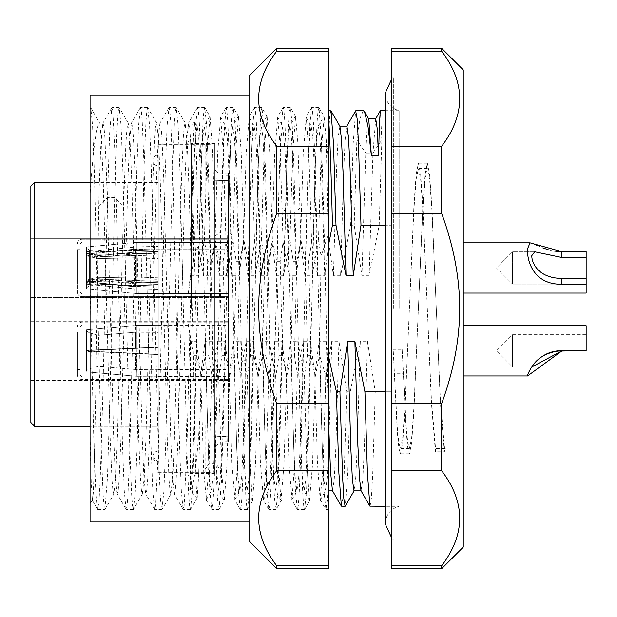 <?xml version="1.0" encoding="UTF-8"?>
<svg xmlns="http://www.w3.org/2000/svg" width="617" height="617" viewBox="0 0 617 617"><rect width="100%" height="100%" fill="white"/><g stroke="black" fill="none" stroke-linecap="round" stroke-linejoin="round"><path stroke-width="0.46" stroke-dasharray="3.08 2.31" d="M135.663 348.135L86.473 350.333L86.473 331.105L89.588 332.918L98.558 335.332L135.663 332.162L135.663 348.135L158.237 347.116L86.473 350.325L86.473 329.825L86.473 350.633L158.237 347.44L158.237 354.621L86.473 351.358L86.473 370.578L86.473 351.042L158.237 354.243L158.237 347.062M158.237 347.394L135.663 348.412L135.663 332.201L98.558 335.332L89.588 332.918L86.473 331.105L86.473 329.833L136.342 325.39L136.342 348.05M158.237 354.621L158.237 347.44M136.342 348.428L136.342 325.429L86.473 329.833L86.473 350.641L135.663 348.412M135.663 332.201L158.237 332.378L158.237 325.56L136.342 325.429M158.237 325.56L136.342 325.39M228.39 350.649L228.39 376.856L228.39 350.649M80.187 350.664L80.187 375.067L80.187 350.664M80.187 350.703L80.187 369.683L80.187 350.703M77.495 350.98L77.495 332L77.495 350.98M77.495 350.664L77.495 375.067L77.495 350.664M228.39 351.058L228.39 322.136L228.39 351.058M228.39 380.45L228.39 321.241L228.39 380.45L30.85 380.45L30.85 321.241L30.85 380.45M30.85 321.241L228.39 321.241M30.85 422.444L30.85 186.049M30.85 297.556L30.85 238.347L30.85 297.556L30.85 238.347L30.85 297.556L228.39 297.556L228.39 238.347L228.39 297.556L228.39 238.347L228.39 297.556L30.85 297.556M34.436 182.462L34.436 426.293L158.237 426.293L158.237 390.137L30.85 390.137L158.237 390.137L158.237 426.293L90.059 426.293M158.237 426.293L158.237 182.462L158.237 426.293M158.237 165.865L158.237 451.135L158.237 165.865A5.383 5.383 0 0 1 152.854 160.482A5.383 5.383 0 0 1 158.237 155.098L158.237 461.902L158.237 155.098M152.854 456.433L158.237 461.902A5.383 5.383 0 0 1 152.854 456.433A5.383 5.383 0 0 1 158.237 451.135M158.237 308.5L158.237 472.668L158.237 308.5M214.755 471.835L214.755 308.5L214.755 471.835C202.931 472.884 202.931 472.884 214.755 471.835C202.931 472.884 202.931 472.884 214.755 471.835L214.755 442.042L228.39 441.641L228.39 436.273L228.39 436.782L213.698 436.782L228.39 436.782L213.698 436.782L228.39 436.273L228.39 424.226L228.39 436.273L213.698 436.782L228.39 436.782L228.39 441.641L228.39 175.359L228.39 180.218L213.698 180.218L228.39 180.218L213.698 180.218L228.39 180.727L213.698 180.218L228.39 180.218L228.39 192.774L205.785 192.774L228.39 192.774L228.39 175.359L214.755 174.958L228.39 175.359L228.39 441.641L214.755 442.042L214.755 174.958L214.755 473.563L214.755 143.437L214.755 471.835M214.755 145.165L214.755 308.5L214.755 145.165C202.931 144.116 202.931 144.116 214.755 145.165C202.931 144.116 202.931 144.116 214.755 145.165M187.838 308.5L187.838 139.843L187.838 308.5M319.714 355.685L319.714 344.918L319.714 355.685L325.707 375.483L325.467 389.975L328.684 335.795L328.684 473.362L327.303 500.225L325.923 509.449L323.979 491.379L322.221 446.315L315.179 164.986L313.421 122.451L312.534 111.307L311.654 107.551L309.719 125.621L307.96 170.685L300.919 451.968L299.152 494.518L298.273 505.678L297.394 509.449L295.458 491.394L293.692 446.346L286.65 165.063L284.892 122.505L284.013 111.33L283.134 107.551L281.19 125.583L279.432 170.616L272.39 451.929L270.632 494.502L269.745 505.67L268.865 509.449L266.93 491.441L265.171 446.415L258.122 165.047L256.363 122.482L255.484 111.322L254.605 107.551L252.669 125.552L250.903 170.593L243.862 451.976L242.095 494.533L241.216 505.685L240.337 509.449L238.401 491.425L236.643 446.376L229.593 164.986L227.835 122.444L226.956 111.299L226.077 107.551L223.3 143.83L216.258 420.37L214.037 485.772L212.927 503.433L211.816 509.449L209.873 491.441L208.114 446.399L201.065 164.986L199.306 122.444L198.427 111.299L197.548 107.551L195.604 125.613L193.846 170.678L186.804 452.006L184.159 505.693L183.102 509.295L181.344 491.387L179.586 446.33L172.544 165.055L170.786 122.498L169.899 111.33L169.019 107.551L167.084 125.567L165.325 170.6L158.276 451.929L155.638 505.67L154.582 509.303L152.823 491.448L151.057 446.399L144.016 164.986L142.249 122.444L141.37 111.299L140.491 107.551L138.555 125.613L136.789 170.678L129.747 452.014L127.989 494.549L127.11 505.693L126.23 509.449L117.13 493.847L118.209 490.453L119.104 479.895L120.886 439.682L127.92 180.149L129.655 139.465L131.39 123.153L132.478 126.547L133.365 137.105L135.146 177.318L142.188 436.913L143.923 477.589L145.658 493.855L146.738 490.453L147.633 479.895L149.414 439.682L156.448 180.11L158.183 139.434L159.919 123.145L161.006 126.547L161.893 137.105L163.675 177.318L170.708 436.844L172.444 477.527L174.372 494.016L170.84 494.016L172.768 477.558L174.503 436.882L181.537 177.318L183.318 137.105L184.213 126.547L185.108 122.984L187.344 145.165L189.396 199.862L193.491 359.163L195.358 458.015L196.291 487.114L197.216 497.742L198.682 475.013L201.073 377.002L196.322 341.224L190.352 341.224L187.838 321.195L187.838 128.637L187.838 488.363L187.838 321.195L193.491 355.685L196.939 355.685L194.602 261.315L193.491 261.315L187.838 295.805L190.653 274.141L190.784 275.776L197.964 275.776L204.381 239.998L207.027 152.615L210.042 116.605L212.688 152.53L215.333 239.998L219.598 261.315L221.935 355.685L218.649 377.002L212.225 341.224L205.052 341.224L200.702 374.797L196.939 355.685M325.707 375.483L331.784 341.224L338.964 341.224L346.715 391.787L350.248 391.787L360.313 341.224L367.493 341.224L375.244 391.787L391.479 391.787L391.479 225.213L391.479 391.787L385.201 391.787M379.193 225.213L381.846 139.936L372.938 153.085L369.128 275.776L379.193 225.213L391.479 225.213L391.479 308.5L391.479 225.213L385.201 225.213M369.128 275.776L361.948 275.776L354.197 225.213L350.664 225.213L340.599 275.776L333.427 275.776L327.851 235.625L321.102 256.132L318.495 239.998L312.071 275.776L304.898 275.776L300.548 242.203L296.785 261.315L293.252 261.315L289.967 239.998L283.542 275.776L276.37 275.776L272.02 242.203L268.256 261.315L264.724 261.315L261.438 239.998L255.022 275.776L247.841 275.776L243.491 242.203L239.728 261.315L236.195 261.315L232.91 239.998L226.493 275.776L219.313 275.776L214.963 242.203L211.199 261.315L207.667 261.315L204.381 239.998M201.073 377.002L205.33 355.685L207.667 261.315M211.199 261.315L208.87 355.685L205.33 355.685M208.87 355.685L211.754 374.797L217.678 341.224L224.85 341.224L229.601 377.002L233.858 355.685L236.195 261.315M239.728 261.315L237.391 355.685L233.858 355.685M237.391 355.685L240.275 374.797L246.206 341.224L253.379 341.224L258.13 377.002L262.387 355.685L264.724 261.315M268.256 261.315L265.919 355.685L262.387 355.685M265.919 355.685L268.804 374.797L274.727 341.224L281.907 341.224L286.658 377.002L290.916 355.685L293.252 261.315M296.785 261.315L294.448 355.685L290.916 355.685M294.448 355.685L297.332 374.797L303.255 341.224L310.436 341.224L315.179 377.002L319.444 355.685M289.967 239.998L292.612 152.584L295.628 116.605L297.849 142.812L300.919 239.998L305.176 261.315L307.513 355.685L304.227 377.002L306.873 464.424L309.526 500.395L312.534 464.439L315.179 377.002M261.438 239.998L264.084 152.561L267.099 116.605L269.745 152.576L272.39 239.998L276.655 261.315L278.984 355.685L275.706 377.002L278.352 464.431L280.997 500.395L284.013 464.393L286.658 377.002M232.91 239.998L235.617 151.188L238.571 116.613L241.216 152.592L243.862 239.998L248.127 261.315L250.456 355.685L247.178 377.002L249.823 464.431L252.469 500.395L255.484 464.431L258.13 377.002M325.923 509.441L328.684 509.441L328.684 421.758L323.848 218.156L321.434 139.535L319.012 107.705L317.956 111.33L317.069 122.49L315.31 165.063L308.269 446.415L306.51 491.441L304.574 509.449L303.687 505.693L302.808 494.541L301.05 451.999L294.008 170.639L292.242 125.583L290.484 107.705L289.427 111.299L288.548 122.444L286.789 164.963L279.74 446.307L277.982 491.379L276.046 509.449L275.167 505.693L274.287 494.549L272.521 452.014L265.48 170.639L263.714 125.583L261.955 107.705L260.898 111.315L258.261 165.024L251.212 446.392L249.453 491.433L247.517 509.449L246.638 505.678L245.751 494.51L243.993 451.96L236.951 170.654L235.193 125.598L233.249 107.551L231.907 116.266L230.573 141.617L223.524 417.123L221.349 482.957L218.989 509.449L218.109 505.693L217.23 494.541L215.464 451.991L208.423 170.593L206.664 125.552L204.721 107.551L203.841 111.338L202.962 122.505L201.204 165.078L194.162 446.376L192.396 491.41L190.46 509.449L189.581 505.678L188.702 494.518L186.936 451.968L179.894 170.693L178.136 125.629L176.2 107.551L175.321 111.299L174.434 122.444L172.675 164.978L165.634 446.361L163.867 491.417L161.932 509.449L161.052 505.693L160.173 494.541L158.415 451.991L151.366 170.593L149.607 125.552L147.664 107.551L146.784 111.338L145.905 122.513L144.147 165.078L137.105 446.384L135.347 491.417L133.403 509.449L132.524 505.678L131.645 494.518L129.886 451.968L122.845 170.685L121.079 125.621L119.143 107.551L118.024 113.613L116.906 131.483L114.662 197.633L109.857 400.163L107.458 477.882L104.875 509.449L103.995 505.685L103.116 494.541L101.358 452.006L94.316 170.693L92.558 125.629L90.792 107.713L90.059 109.055L90.059 107.551L90.614 107.559M328.684 421.758L328.684 110.69L328.684 186.712L327.851 235.625M318.495 239.998L321.141 152.561L324.156 116.613L326.246 140.09L328.684 265.565M319.714 344.918L321.102 256.132M304.227 377.002L297.81 341.224L290.63 341.224L286.28 374.797L282.524 355.685L280.187 261.315L283.072 242.203L288.995 275.776L296.168 275.776L300.919 239.998M296.168 275.776L292.173 149.314L291.016 132.015L289.859 126.123L288.131 139.126L286.604 171.002L283.542 275.776M328.684 356.765L326.339 341.224L319.159 341.224L314.809 374.797L311.045 355.685L307.513 355.685M282.524 355.685L278.984 355.685M275.706 377.002L269.282 341.224L262.102 341.224L257.759 374.797L253.996 355.685L250.456 355.685M247.178 377.002L240.753 341.224L233.581 341.224L229.231 374.797L225.467 355.685L221.935 355.685M194.602 261.315L195.682 253.348L193.491 219.282L191.069 148.859L189.851 129.57L188.64 122.984L185.108 122.984M215.333 239.998L210.59 275.776L203.409 275.776L198.18 245.365L195.682 253.348M225.467 355.685L223.13 261.315L219.598 261.315M223.13 261.315L226.015 242.203L231.938 275.776L239.118 275.776L243.862 239.998M253.996 355.685L251.659 261.315L248.127 261.315M251.659 261.315L254.543 242.203L260.467 275.776L267.647 275.776L272.39 239.998M280.187 261.315L276.655 261.315M311.045 355.685L308.716 261.315L305.176 261.315M308.716 261.315L311.6 242.203L317.524 275.776L324.696 275.776L328.684 244.27M325.467 389.975L323 467.887L320.146 499.608L317.477 463.159L314.809 374.797M226.015 242.203L223.346 153.803L220.678 117.384L217.716 151.867L214.963 242.203M240.275 374.797L237.607 463.197L234.938 499.616L231.899 463.182L229.231 374.797M254.543 242.203L251.875 153.81L249.206 117.384L246.16 153.795L243.491 242.203M268.804 374.797L266.135 463.182L263.467 499.616L260.428 463.197L257.759 374.797M283.072 242.203L279.956 143.514L277.735 117.384L274.688 153.826L272.02 242.203M297.332 374.797L294.664 463.19L291.995 499.616L288.949 463.151L286.28 374.797M311.6 242.203L308.924 153.818L306.256 117.384L303.217 153.849L300.548 242.203M331.784 341.224L328.73 446.022L327.195 477.89L325.475 490.877L323.894 479.972L322.313 448.559L319.159 341.224M328.684 186.712L328.684 335.795M339.928 126.284L338.155 137.028L336.581 168.441L333.427 275.776M330.828 110.69L329.756 116.173L328.684 132.323M328.684 568.658L328.684 48.342M276.655 568.658L276.655 565.735L328.684 565.735M328.684 470.794L276.655 470.794C252.685 502.439 252.685 534.091 276.655 565.735M276.655 470.794L276.655 403.441L328.684 403.441M328.684 213.559L276.655 213.559C264.647 246.283 258.662 277.928 258.708 308.5C258.662 339.072 264.647 370.717 276.655 403.441M328.684 146.206L276.655 146.206L276.655 213.559M328.684 51.265L276.655 51.265C252.685 82.909 252.685 114.561 276.655 146.206M276.655 48.342L276.655 51.265M249.738 541.741L249.738 75.259M90.059 522.005L90.059 94.995M90.059 435.101L90.059 109.055L90.059 435.101L91.239 482.401L92.419 500.464L97.525 509.264M92.419 500.464L93.314 492.883L94.085 472.136L95.635 398.304L99.029 191.301L99.029 124.079C96.021 127.657 93.028 151.096 90.059 194.386M170.84 494.016L169.953 490.453L169.058 479.895L167.276 439.682L160.235 180.095L158.5 139.419L156.764 123.145L155.685 126.547L154.798 137.105L153.008 177.318L145.974 436.867L144.239 477.55L142.311 494.016L141.424 490.453L140.529 479.895L138.748 439.682L131.714 180.164L129.979 139.473L128.243 123.153L126.932 128.591L125.814 145.088L123.57 206.147L117.446 436.882L115.711 477.558L113.783 494.016L112.903 490.554L112.024 480.273L110.266 441.078L103.232 181.606L101.473 139.889L99.715 123.153L99.029 124.079M126.045 509.295L124.287 491.387L122.528 446.33L115.487 165.055L112.849 111.33L111.785 107.705L109.641 133.38L107.489 197.633L102.592 403.626L100.147 480.967L98.928 502.192L97.525 509.295L95.658 489.412L93.792 439.397L90.059 285.933M211.754 374.797L209.078 463.22L206.41 499.623L203.718 471.373L200.702 374.797M117.122 493.847L115.364 477.118L113.605 435.401L106.571 175.922L104.813 136.727L103.934 126.446L102.862 123.145L100.949 142.643L99.029 191.301M174.372 494.016L175.267 490.453L176.161 479.895L177.943 439.682L184.977 180.149L186.712 139.465L188.64 122.984M198.18 245.365L196.468 157.065L194.633 121.842L193.638 133.758L192.643 166.058L190.653 274.141M193.491 261.315L193.491 219.282M193.491 359.163L193.491 355.685M218.649 377.002L221.619 472.036L224.31 500.395L226.956 464.416L229.601 377.002M190.352 341.224L190.352 490.361C193.599 488.34 196.823 463.614 200.024 416.174M196.322 341.224C194.332 420.948 192.342 485.641 190.352 490.361M239.118 275.776L235.956 168.441L234.383 137.028L232.802 126.123L231.082 139.11L229.547 170.978L226.493 275.776M231.938 275.776L228.876 170.978L227.349 139.11L225.629 126.123L224.048 137.028L222.467 168.441L219.313 275.776M224.85 341.224L221.696 448.621L220.115 480.018L218.534 490.877L216.035 463.799L212.225 341.224M217.678 341.224L214.616 446.068L213.081 477.928L211.361 490.877L210.104 483.952L208.855 463.799L205.052 341.224M210.59 275.776L207.435 168.441L205.854 137.028L204.273 126.123L202.553 139.11L201.019 170.978L197.964 275.776M203.409 275.776L200.355 170.978L198.821 139.11L197.101 126.123L195.52 137.028L193.946 168.441L190.784 275.776M324.696 275.776L321.542 168.441L319.961 137.028L318.387 126.123L316.66 139.11L315.133 170.978L312.071 275.776M326.246 140.09L328.684 163.358M317.524 275.776L314.462 170.978L312.935 139.11L311.207 126.123L309.634 137.028L308.053 168.441L304.898 275.776M346.916 126.123L345.188 139.11L343.661 170.978L340.599 275.776M350.664 225.213L353.155 143.892L355.639 110.844M381.846 139.936L380.38 110.69M363.32 110.69L360.089 118.14L356.857 139.936L354.197 225.213M399.153 308.5L399.153 110.69L399.153 308.5M393.692 308.5L393.692 77.95L393.692 308.5M391.479 308.5L391.479 77.95L391.479 308.5M370.084 506.31L371.372 498.382L372.668 475.237L375.244 391.787M367.493 341.224L364.331 448.559L362.757 479.972L360.984 490.716M360.313 341.224L357.251 446.022L355.724 477.89L354.004 490.877M350.248 391.787L347.757 473.108L345.273 506.156M341.556 506.31L342.844 498.382L344.139 475.237L346.715 391.787M338.964 341.224L335.802 448.559L334.229 479.972L332.455 490.716M328.684 425.653L326.339 341.224M391.479 48.342L391.479 568.658M441.718 48.342L441.718 51.265L391.479 51.265M391.479 146.206L441.718 146.206C465.688 114.561 465.688 82.909 441.718 51.265M441.718 146.206L441.718 213.559L391.479 213.559M459.657 308.5C459.704 277.928 453.726 246.283 441.718 213.559M391.479 403.441L441.718 403.441L441.718 470.794C465.688 502.439 465.688 534.091 441.718 565.735L441.718 568.658M463.251 547.125L463.251 69.875M391.479 470.794L441.718 470.794M391.479 565.735L441.718 565.735M463.251 325.722L463.251 375.961L463.251 325.722M463.251 287.067L463.251 242.836L463.251 287.067M530.705 242.897L530.049 242.836L527.535 248.836C526.679 262.726 535.679 285.37 561.771 284.252L561.771 278.429L586.15 278.429L586.15 284.252L561.771 284.252M586.15 284.252L586.15 278.429M558.763 251.559L586.15 251.651L586.15 293.067L463.251 293.067M530.767 242.905L534.638 244.34M537.893 245.836L542.775 247.903M548.266 249.738L554.428 251.08M586.15 257.474L561.771 257.474L534.738 251.805L512.588 251.805L496.438 267.948L512.588 284.098L496.438 267.948L512.588 251.805L512.588 284.098L512.588 251.805L512.588 284.098L512.588 251.805L534.738 251.805L531.8 255.662C531.53 261.693 537.23 278.12 561.771 278.429M586.15 325.722L586.15 351.034M586.15 334.699L586.15 350.718L586.15 334.699L512.588 334.692L512.588 366.992L512.588 334.692L496.438 350.842L512.588 366.992L531.8 366.992M375.738 118.842L372.938 153.085L365.765 153.085L361.948 275.776M368.742 118.996L367.169 127.688L365.765 153.085L356.857 139.936M246.206 341.224L243.144 446.022L241.617 477.89L239.89 490.877L238.309 479.972L236.735 448.559L233.581 341.224M253.379 341.224L250.224 448.559L248.643 479.972L247.07 490.877L245.342 477.89L243.815 446.022L240.753 341.224M260.467 275.776L257.405 170.978L255.878 139.11L254.15 126.123L252.577 137.028L250.996 168.441L247.841 275.776M267.647 275.776L264.485 168.441L262.911 137.028L261.33 126.123L259.61 139.11L258.076 170.978L255.022 275.776M274.727 341.224L271.673 446.022L270.138 477.89L268.418 490.877L266.837 479.972L265.264 448.559L262.102 341.224M281.907 341.224L278.753 448.559L277.172 479.972L275.591 490.877L273.871 477.89L272.344 446.022L269.282 341.224M288.995 275.776L285.093 151.273L282.679 126.123L281.105 137.02L279.524 168.441L276.37 275.776M303.255 341.224L300.201 446.022L298.667 477.89L296.947 490.877L295.366 479.972L293.792 448.559L290.63 341.224M310.436 341.224L307.281 448.559L305.7 479.972L304.119 490.877L302.399 477.89L300.865 446.022L297.81 341.224M228.39 308.5L228.39 173.038L228.39 308.5M228.39 424.226L205.785 424.226L228.39 424.226M30.85 238.347L228.39 238.347L30.85 238.347M228.39 286.581L228.39 239.242L228.39 286.581M77.495 252.237L77.495 292.173L77.495 252.237M77.495 280.172L77.495 249.114L77.495 280.172M80.187 255.723L80.187 286.789L80.187 255.723M80.187 283.666L80.187 243.73L80.187 283.666M228.39 284.83L228.39 241.933L228.39 284.83M228.39 284.545L228.39 242.381L228.39 284.545M158.237 251.358L158.237 258.685L158.237 253.217L158.237 258.677L135.663 257.798L135.663 280.48L135.663 257.798L158.237 258.677L158.237 254.258L136.342 253.425L158.237 254.258L158.237 248.798L136.342 249.469L86.473 254.042L86.473 254.875L86.473 248.219L86.473 252.708L86.473 251.728L136.342 246.908L158.237 246.36L158.237 256.209L158.237 251.551L135.663 252.083L135.663 249.114L135.663 252.083L158.237 251.551L158.237 246.36L136.342 246.908L136.342 242.381L136.342 249.469L158.237 248.798L158.237 251.358M136.342 253.425L136.342 285.617L86.473 283.712L86.473 282.733L89.588 281.267L98.558 279.162L89.588 281.267L86.473 282.733L86.473 255.423L89.588 256.695L86.473 255.423L86.473 254.59L136.342 253.425L86.473 254.59L86.473 283.712L86.473 254.59L86.473 283.712L136.342 285.617L158.237 284.884L136.342 285.617L136.342 253.425M158.237 284.884L158.237 289.543L136.342 288.995L158.237 289.543L158.237 279.694L158.237 284.352L158.237 279.694L135.663 280.48L158.237 279.694L158.237 284.884M136.342 288.995L136.342 293.522L136.342 286.435L86.473 281.861L136.342 286.435L158.237 287.106L136.342 286.435L136.342 293.522L136.342 288.995L86.473 284.175L86.473 288.972L86.473 281.028L89.588 279.964L86.473 281.028L86.473 288.972L86.473 283.195L89.588 281.915L98.558 280.334L135.663 283.82L135.663 286.789L135.663 283.82L158.237 284.352L135.663 283.82L98.558 280.334L89.588 281.915L86.473 283.195L86.473 287.684L86.473 283.195L86.473 284.175L136.342 288.995M158.237 287.106L158.237 281.645L136.342 282.478L158.237 281.645L158.237 287.106L158.237 277.218L158.237 282.679L135.663 282.015L135.663 286.789L135.663 282.015L158.237 282.686L158.237 287.106M136.342 282.478L136.342 250.286L86.473 252.191L136.342 250.286L158.237 251.019L136.342 250.286L136.342 282.478L86.473 281.313L136.342 282.478M158.237 251.019L158.237 256.209L135.663 255.423L135.663 278.105L135.663 255.423L158.237 256.209L158.237 251.019M158.237 248.798L158.237 253.217L135.663 253.888L135.663 249.114L135.663 253.888L158.237 253.217L158.237 248.798M228.39 255.723L228.39 286.789L228.39 255.723M158.237 277.218L135.663 278.105L158.237 277.218L158.237 281.645L158.237 277.218M100.193 277.311L135.663 278.105L98.558 277.326L100.193 277.311L100.193 256.734L89.588 254.636L86.473 253.171L86.473 281.313L86.473 252.191L86.473 281.313L86.473 253.171L89.588 254.636L98.558 256.741L135.663 255.423L100.193 256.734L100.193 277.311M89.588 279.208L86.473 280.48L91.123 278.637L98.558 277.326L89.588 279.208L89.588 254.636L89.588 279.208M86.473 253.171L86.473 252.191L86.473 253.171M100.193 255.469L135.663 252.083L98.558 255.569L100.193 255.469L100.193 252.345L100.193 255.469M89.588 253.988L86.473 252.708L86.473 248.219L86.473 254.875L89.588 255.939L86.473 254.875L86.473 254.042L136.342 249.469L136.342 242.381L136.342 246.908L86.473 251.728L86.473 246.931L86.473 254.042L86.473 246.931L86.473 252.708L89.588 253.988L98.558 255.569L89.588 253.988L89.588 250.016L89.588 255.939L98.558 257.204L89.588 255.939L89.588 250.016L89.588 253.988M135.663 253.888L98.558 257.204L135.663 253.888M135.663 282.015L98.558 278.699L89.588 279.964L98.558 278.699L135.663 282.015M86.473 281.028L86.473 287.684L86.473 281.028M158.237 284.352L158.237 289.543L158.237 284.352M135.663 280.48L98.558 279.162L135.663 280.48M89.588 256.695L98.558 258.577L135.663 257.798L98.558 258.577L89.588 256.695L89.588 281.267L89.588 256.695M136.342 353.256L136.342 376.254L86.473 371.858L136.342 376.293L158.237 376.185L158.237 369.313L135.663 369.483L135.663 353.279L158.237 354.289L158.237 347.116M158.237 376.185L136.342 376.254M136.342 376.293L136.342 353.634M228.39 350.98L228.39 332L228.39 350.98M135.663 332.162L158.237 332.378M158.237 369.359L135.663 369.521L135.663 353.556L158.237 354.567M86.473 351.058L135.663 353.279M135.663 369.483L98.558 366.336L89.588 368.765L86.473 370.578L89.588 368.765L98.558 366.351L135.663 369.521M86.473 351.042L86.473 371.858L86.473 351.358L100.193 351.937L100.193 366.421L100.193 351.705M158.237 376.131L158.237 369.313M135.663 353.556L100.193 351.937M158.237 332.324L158.237 325.506M435.386 446.515L436.335 448.443L435.386 451.829L435.386 446.515L431.376 398.898L422.876 209.541L420.64 179.208L418.395 168.557L416.151 179.208L413.907 209.541L404.937 407.459L402.693 437.792L400.448 448.443L398.867 443.106L397.286 427.488L393.168 349.315L402.145 349.315L406.256 427.488L407.837 443.106L409.426 448.443L411.662 437.792L413.907 407.459L418.395 308.5L413.907 411.231L411.67 442.736L409.426 453.827L407.845 448.304L406.256 432.093L402.145 349.315M436.335 448.443L445.304 448.443L444.356 451.829L435.386 451.829L431.376 402.377L422.876 205.708L420.632 174.21L418.388 163.173L416.151 174.256L413.907 205.769L404.937 411.231L402.7 442.736L400.456 453.827L398.875 448.304L397.286 432.093L393.168 349.315M394.124 370.894L394.124 373.293L403.094 373.293L403.094 370.894M444.356 451.829L440.345 402.377L431.846 205.708L429.602 174.21L427.365 163.173L425.121 174.256L422.876 205.769L418.395 308.5L422.876 209.541L425.121 179.208L427.365 168.557L429.609 179.208L431.854 209.541L440.345 398.898L444.356 446.515L444.356 451.829M445.304 448.443L444.356 446.515M81.984 351.034L81.984 324.827L81.984 351.034M81.984 351.058L81.984 322.136L81.984 351.058M191.432 308.5L191.432 143.437L191.432 308.5M215.125 235.848L220.709 232.177L227.889 232.177L233.025 235.555M300.07 207.906L294.486 212.973L287.314 212.973L282.177 208.315M98.743 205.985L107.489 197.633L114.662 197.633L123.57 206.147M221.619 472.036L216.035 463.799L208.855 463.799L203.718 471.373M561.771 257.474L561.771 251.651M220.138 308.5L220.138 173.038L220.138 308.5M81.984 249.322L81.984 296.661L81.984 249.322M81.984 284.83L81.984 241.933L81.984 284.83M100.193 257.104L100.193 252.345L100.193 257.104M100.193 278.799L100.193 283.558L100.193 278.799M89.588 281.915L89.588 285.887L89.588 281.915M100.193 279.169L100.193 258.585L100.193 279.169M158.237 325.275L228.39 325.275M228.39 376.856L81.984 376.856L80.187 375.067M228.39 324.827L81.984 324.827L80.187 326.624M80.187 369.683L77.495 369.683M228.39 379.548L81.984 379.548C79.284 379.308 77.788 377.812 77.495 375.067M228.39 322.136L81.984 322.136C79.284 322.375 77.788 323.871 77.495 326.624M90.059 182.462L158.237 182.462M152.854 160.482L152.854 456.518L152.854 160.482M158.237 472.668L205.785 472.668L205.785 424.226M214.755 473.563L191.432 473.563C189.272 473.756 188.077 474.951 187.838 477.157M295.628 116.613L290.484 107.713M281.367 500.387L276.223 509.287M267.099 116.605L261.955 107.697M252.831 500.395L247.687 509.295M238.571 116.613L233.427 107.713M319.012 107.705L324.156 116.613M304.744 509.303L309.888 500.395M320.146 499.608L325.745 509.295M311.485 107.713L305.885 117.392M297.217 509.287L291.625 499.608M282.956 107.713L277.365 117.392M268.696 509.295L263.097 499.608M254.428 107.697L248.836 117.384M240.167 509.303L234.568 499.616M225.899 107.705L220.308 117.384M320.516 499.616L325.668 490.716M92.542 500.51L90.059 502.986M105.052 509.287L113.975 493.847M90.792 107.713L99.715 123.153M97.702 509.441L104.875 509.441M206.047 499.623L211.639 509.303M197.371 107.705L188.447 123.145M183.11 509.287L174.187 493.847M168.85 107.713L159.926 123.153M154.582 509.303L145.658 493.855M140.314 107.705L131.39 123.145M111.793 107.713L102.869 123.153M187.838 128.637L194.633 121.842M197.332 497.695L190.638 509.287M185.301 123.153L176.369 107.713M171.032 493.855L162.109 509.303M156.764 123.145L147.841 107.705M142.504 493.847L133.581 509.287M128.243 123.153L119.32 107.713M219.158 509.303L224.303 500.402M204.898 107.705L210.042 116.605M187.838 488.363L197.216 497.742M160.112 122.984L156.579 122.984M145.851 494.016L142.311 494.016M131.583 122.984L128.051 122.984M103.054 122.984L99.522 122.984M117.323 494.016L113.783 494.016M218.989 509.449L211.816 509.449M204.721 107.559L197.548 107.559M190.46 509.434L183.28 509.434M176.2 107.566L169.019 107.566M161.932 509.449L154.759 509.449M147.664 107.559L140.491 107.559M133.403 509.434L126.23 509.434M119.143 107.566L111.97 107.566M318.835 107.551L311.654 107.551M304.574 509.449L297.394 509.449M290.306 107.559L283.134 107.559M276.046 509.441L268.865 509.441M261.778 107.566L254.605 107.566M247.517 509.434L240.337 509.434M233.249 107.559L226.077 107.559M238.208 116.605L232.609 126.284M232.802 126.123L225.629 126.123M220.67 117.377L225.822 126.284M223.94 500.387L218.341 490.7M211.361 490.87L218.534 490.87M206.402 499.608L211.554 490.7M209.68 116.605L204.08 126.284M204.273 126.123L197.101 126.123M197.293 126.284L194.748 121.888M318.195 126.284L323.786 116.605M311.207 126.123L318.387 126.123M306.256 117.377L311.4 126.284M385.201 110.69L399.153 110.69C390.445 108.098 385.795 102.268 385.201 93.198L385.201 523.802C385.795 514.732 390.445 508.902 399.153 506.31L385.201 506.31M391.479 77.95L393.692 77.95L391.479 79.562M391.479 539.05L393.692 539.05L391.479 537.438M325.475 490.877L328.684 490.877M463.251 242.836L530.011 242.836M512.588 284.098L586.15 284.098L512.588 284.098M234.938 499.623L240.082 490.716M239.89 490.877L247.07 490.877M252.469 500.395L246.877 490.716M249.199 117.377L254.351 126.284M261.33 126.123L254.15 126.123M266.737 116.605L261.138 126.284M263.467 499.623L268.611 490.716M268.418 490.877L275.591 490.877M280.997 500.395L275.398 490.716M277.735 117.392L282.879 126.292M289.859 126.123L282.679 126.123M295.258 116.613L289.666 126.292M291.988 499.623L297.139 490.716M304.119 490.877L296.947 490.877M309.526 500.395L303.926 490.716M214.755 143.437L191.432 143.437C189.272 143.244 188.077 142.049 187.838 139.843M158.237 144.332L205.785 144.332L205.785 192.774M228.39 173.038L220.138 173.038C216.899 172.752 215.102 170.955 214.755 167.654M228.39 443.962L220.138 443.962C216.899 444.248 215.102 446.045 214.755 449.346M81.984 239.242L228.39 239.242L81.984 239.242C79.284 239.489 77.788 240.977 77.495 243.73C77.788 240.977 79.284 239.489 81.984 239.242M81.984 296.661L228.39 296.661L81.984 296.661C79.284 296.415 77.788 294.926 77.495 292.173C77.788 294.926 79.284 296.415 81.984 296.661M80.187 286.789L77.495 286.789L80.187 286.789M80.187 249.114L77.495 249.114L80.187 249.114M81.984 293.97L80.187 292.173L81.984 293.97L228.39 293.97L81.984 293.97M81.984 241.933L80.187 243.73L81.984 241.933L228.39 241.933L81.984 241.933M136.342 293.522L228.39 293.522L136.342 293.522L86.473 288.972L136.342 293.522M136.342 242.381L228.39 242.381L136.342 242.381L86.473 246.931L136.342 242.381M135.663 286.789L228.39 286.789L135.663 286.789L100.193 283.558L89.588 285.887L86.473 287.684L89.588 285.887L100.193 283.558L135.663 286.789M135.663 249.114L228.39 249.114L135.663 249.114L100.193 252.345L89.588 250.016L86.473 248.219L89.588 250.016L100.193 252.345L135.663 249.114M80.187 332L77.495 332M158.237 376.409L228.39 376.409M158.237 332L228.39 332M158.237 369.683L228.39 369.683M409.426 448.443L400.448 448.443M427.365 168.557L418.395 168.557M427.365 163.189L418.388 163.189M409.426 453.811L400.456 453.811"/><path stroke-width="0.93" d="M90.059 426.293L34.436 426.293L34.436 182.462L30.85 186.049L30.85 422.444L34.436 426.293L30.85 422.444M328.684 244.27L332.455 225.213L335.987 225.213L346.052 275.776L353.225 275.776L360.984 225.213L385.201 225.213M385.201 391.787L364.925 391.787L354.868 341.224L347.687 341.224L339.936 391.787L336.396 391.787L328.684 356.765M346.052 275.776L342.99 170.978L341.463 139.11L339.928 126.284L331.005 110.844L328.684 110.69M335.987 225.213L333.496 143.892L331.005 110.844M328.684 565.735L328.684 470.794L276.655 470.794C252.685 502.439 252.685 534.091 276.655 565.735L276.655 568.658L328.684 568.658L328.684 565.735L276.655 565.735M328.684 51.265L276.655 51.265L276.655 48.342L328.684 48.342L328.684 470.794M328.684 146.206L276.655 146.206C252.685 114.561 252.685 82.909 276.655 51.265M328.684 213.559L276.655 213.559L276.655 146.206M328.684 403.441L276.655 403.441C264.647 370.717 258.662 339.072 258.708 308.5C258.662 277.928 264.647 246.283 276.655 213.559M276.655 403.441L276.655 470.794M276.655 48.342L249.738 75.259L249.738 541.741L276.655 568.658M249.738 94.995L90.059 94.995L90.059 522.005L249.738 522.005M328.684 119.899C329.941 138.223 331.198 173.331 332.455 225.213M353.225 275.776L350.07 168.441L348.489 137.028L346.916 126.123L339.736 126.123M355.639 110.844L357.112 118.618L358.4 141.763L360.984 225.213M385.201 110.69L380.319 110.744L379.44 123.014L378.553 155.469L371.38 155.469L367.948 125.868L364.524 111.723L363.32 110.69L355.824 110.69M364.925 391.787L367.416 473.108L369.907 506.156L385.201 506.31M369.907 506.156L360.984 490.716L359.456 477.89L357.922 446.022L354.868 341.224M361.176 490.877L354.004 490.877L352.423 479.972L350.842 448.559L347.687 341.224M354.197 490.716L345.088 506.31L343.8 498.382L342.512 475.237L339.936 391.787M336.396 391.787L338.887 473.108L341.378 506.156L345.088 506.31M341.378 506.156L332.455 490.716L330.573 472.082L328.684 425.653M391.479 51.265L391.479 146.206L441.718 146.206C465.688 114.561 465.688 82.909 441.718 51.265L441.718 48.342L391.479 48.342L391.479 51.265L441.718 51.265M391.479 403.441L441.718 403.441C453.726 370.717 459.704 339.072 459.657 308.5C459.704 339.072 453.726 370.717 441.718 403.441L441.718 470.794C465.688 502.439 465.688 534.091 441.718 565.735L441.718 568.658L391.479 568.658L391.479 146.206M441.718 48.342L463.251 69.875L463.251 547.125L441.718 568.658M391.479 565.735L441.718 565.735M391.479 470.794L441.718 470.794M391.479 213.559L441.718 213.559C453.726 246.283 459.704 277.928 459.657 308.5M441.718 213.559L441.718 146.206M534.638 244.34L537.893 245.836M542.775 247.903L548.266 249.738M554.428 251.08L558.763 251.559M463.251 375.961L527.535 375.961C526.679 376.208 535.679 350.587 561.771 350.657L586.15 350.718L561.771 350.657M586.15 350.657L586.15 325.722L463.251 325.722M527.535 375.961L561.771 351.034L586.15 350.718M586.15 350.965L561.771 350.965L531.8 366.992C531.53 368.503 537.23 352.454 561.771 350.718M561.771 257.474L534.738 251.805L531.8 255.662C531.53 261.693 537.23 278.12 561.771 278.429L561.771 284.252C533.782 284.715 526.802 261.176 527.535 248.836L530.049 242.836L561.771 251.651L561.771 257.474L586.15 257.474L586.15 251.651L561.771 251.651M463.251 293.067L586.15 293.067L586.15 257.474M561.771 284.252L586.15 284.252M586.15 278.429L561.771 278.429M378.553 155.469L377.149 128.151L375.738 118.842L368.565 118.842M371.38 155.469L368.742 118.996L364.524 111.723M34.436 182.462L90.059 182.462M355.647 110.844L346.723 126.284M391.479 537.438L385.201 523.802L385.201 93.198L391.479 79.562M328.684 490.877L332.555 490.877M530.011 242.836L463.251 242.836M380.319 110.744L375.552 119.004"/></g></svg>
